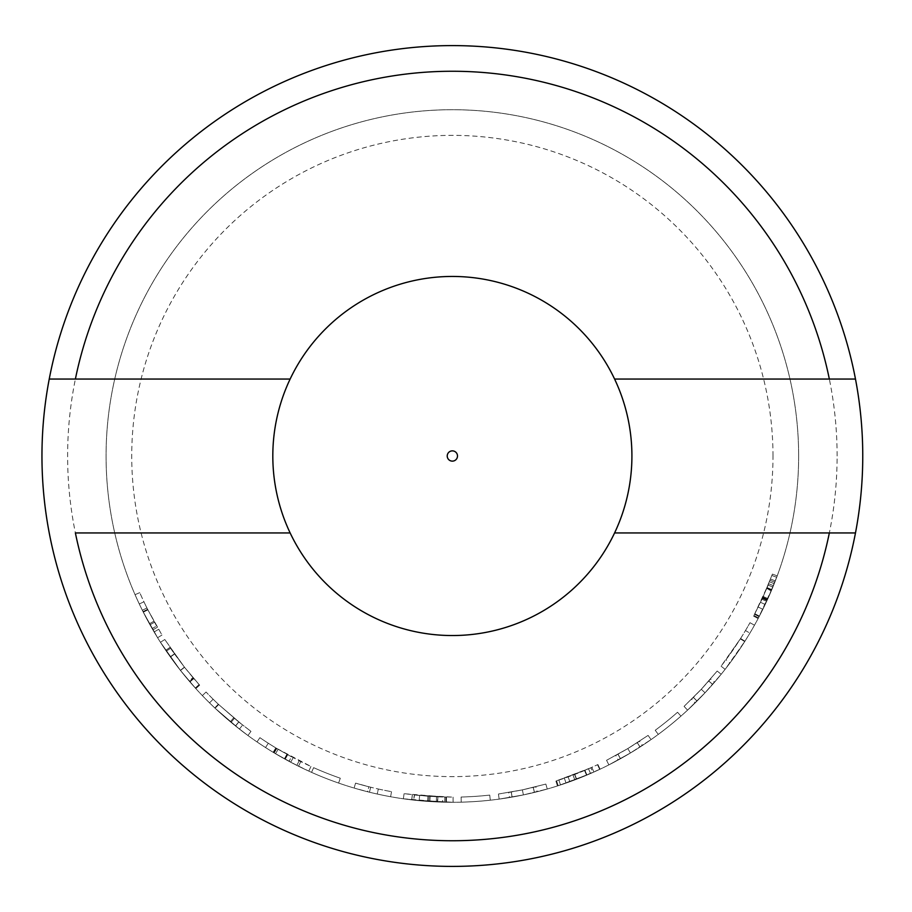 <?xml version="1.0" encoding="UTF-8"?>
<svg xmlns="http://www.w3.org/2000/svg" width="912" height="912" viewBox="0 0 912 912"><rect width="100%" height="100%" fill="white"/><g stroke="black" fill="none" stroke-linecap="round" stroke-linejoin="round"><path stroke-width="0.68" stroke-dasharray="4.56 3.42" d="M655.226 730.273A341.145 341.145 0 0 0 677.548 712.261A341.145 341.145 0 0 1 655.226 730.273L658.282 734.388A346.275 346.275 0 0 0 680.933 716.114A346.275 346.275 0 0 1 658.282 734.388L655.226 730.273M677.548 712.261L680.933 716.114L677.548 712.261M639.563 741.194L627.798 748.581L639.563 741.194L642.379 745.48L630.443 752.97L642.379 745.48M615.703 755.501L627.798 748.581L615.703 755.501L618.154 760.004L630.443 752.97L618.154 760.004M627.798 748.581L648.101 735.403L627.798 748.581L606.56 760.3L627.798 748.581L630.443 752.97L651.043 739.598L630.443 752.97L608.885 764.883L630.443 752.97L627.798 748.581L630.443 752.97M648.101 735.403L651.043 739.598M606.56 760.3L608.885 764.883M461.119 797.031A341.145 341.145 0 0 0 489.733 795.093A341.145 341.145 0 0 1 461.119 797.031L461.244 802.161A346.275 346.275 0 0 0 490.291 800.189A346.275 346.275 0 0 1 461.244 802.161L461.119 797.031M489.733 795.093L490.291 800.189L489.733 795.093M414.253 795.013L442.742 797.008L442.605 802.138L413.866 800.132L453.082 802.275L428.651 801.466L403.355 798.787L446.401 802.229A346.275 346.275 0 0 1 445.968 802.218L413.866 800.132L414.253 795.013L413.683 800.109L442.605 802.138M442.742 797.008L437.589 796.826L437.372 801.956M437.589 796.826L414.447 795.036L453.07 797.145L429.005 796.347L404.084 793.714L446.492 797.099A341.145 341.145 0 0 1 446.059 797.088L414.447 795.036L413.866 800.132M419.634 795.572L419.144 800.679M453.07 797.145L453.082 802.275M446.059 797.088L445.968 802.218M446.492 797.099L446.401 802.229L446.492 797.099M404.084 793.714L403.355 798.787M412.361 794.797L411.768 799.892M313.637 767.665A341.145 341.145 0 0 0 340.301 778.221A341.145 341.145 0 0 1 313.637 767.665L311.551 772.35A346.275 346.275 0 0 0 338.614 783.066A346.275 346.275 0 0 1 311.551 772.35L313.637 767.665M340.301 778.221L338.614 783.066L340.301 778.221M291.452 756.812L276.815 748.513A341.145 341.145 0 0 1 268.299 743.234A341.145 341.145 0 0 0 275.812 747.908L291.452 756.812L289.036 761.338L274.17 752.913A346.275 346.275 0 0 1 265.54 747.555A346.275 346.275 0 0 0 273.155 752.297L289.036 761.338M287.679 754.76L285.194 759.251M287.246 754.52L284.761 759.012M268.299 743.234L265.54 747.555A346.275 346.275 0 0 1 257.013 741.912A346.275 346.275 0 0 0 273.691 752.617L290.746 762.25L308.815 771.119A346.275 346.275 0 0 1 296.845 765.385L275.515 753.711A346.275 346.275 0 0 1 265.54 747.555L268.299 743.234A341.145 341.145 0 0 1 259.897 737.671A341.145 341.145 0 0 0 276.336 748.228L310.946 766.456A341.145 341.145 0 0 1 299.147 760.802L278.137 749.299A341.145 341.145 0 0 1 268.299 743.234L265.54 747.555L268.299 743.234M310.946 766.456L308.815 771.119M286.87 754.315L284.384 758.807M300.789 761.623L298.509 766.217M259.897 737.671L257.013 741.912L259.897 737.671M278.137 749.299L275.515 753.711M299.147 760.802L296.845 765.385M242.592 725.029L218.663 704.531L242.592 725.029L239.434 729.076L215.152 708.271A346.275 346.275 0 0 1 209.532 702.867A346.275 346.275 0 0 0 215.152 708.271L239.434 729.076M234.361 718.405L231.078 722.35M233.654 717.812L230.36 721.745M218.663 704.531A341.145 341.145 0 0 1 213.134 699.208L209.532 702.867L213.134 699.208A341.145 341.145 0 0 0 218.663 704.531L215.152 708.271L218.663 704.531M238.784 722.019L250.971 731.356L238.693 721.939L218.447 704.315A341.145 341.145 0 0 1 206.055 692.037A341.145 341.145 0 0 0 218.31 704.189L238.784 722.019L235.57 726.02L247.95 735.505L235.478 725.941L214.924 708.054A346.275 346.275 0 0 1 202.35 695.582A346.275 346.275 0 0 0 214.787 707.929L235.57 726.02M250.971 731.356L247.95 735.505M206.055 692.037L202.35 695.582L206.055 692.037M238.693 721.939L235.478 725.941M156.602 626.02L147.607 609.307A341.145 341.145 0 0 1 143.936 601.795A341.145 341.145 0 0 0 146.946 607.985L156.602 626.02L152.156 628.573L143.024 611.61A346.275 346.275 0 0 1 139.297 603.983A346.275 346.275 0 0 0 142.352 610.276L152.156 628.573M154.481 622.28L150.001 624.777M143.936 601.795L139.297 603.983A346.275 346.275 0 0 1 135.067 594.681A346.275 346.275 0 0 0 143.298 612.169L157.605 637.739L143.104 611.781A346.275 346.275 0 0 1 139.297 603.983L143.936 601.795A341.145 341.145 0 0 1 139.764 592.629A341.145 341.145 0 0 0 147.881 609.854L161.971 635.048L147.687 609.467A341.145 341.145 0 0 1 143.936 601.795L139.297 603.983L143.936 601.795M161.971 635.048L157.605 637.739M139.764 592.629L135.067 594.681L139.764 592.629M192.991 677.605L184.418 667.151L164.787 639.517L184.532 667.299L199.648 685.163L192.991 677.605L189.092 680.933L180.382 670.331L160.455 642.276L180.508 670.48L195.841 688.606L189.092 680.933L192.991 677.605M199.147 684.616A341.145 341.145 0 0 0 199.648 685.163A341.145 341.145 0 0 1 199.112 684.57L184.498 667.253L199.147 684.616L195.339 688.058A346.275 346.275 0 0 0 195.841 688.606A346.275 346.275 0 0 1 195.305 688.001L180.462 670.423L195.339 688.058M174.58 654.029L184.498 667.253L170.567 648.284L174.58 654.029L170.396 657.005L180.462 670.423L170.396 657.005M199.648 685.163L195.841 688.606L199.648 685.163M193.834 678.574L189.947 681.925M170.567 648.284L166.337 651.179M174.431 653.836L170.259 656.8M199.112 684.57L195.305 688.001M164.787 639.517L160.455 642.276M378.343 789.017A341.145 341.145 0 0 0 391.533 791.673A341.145 341.145 0 0 1 355.566 783.123L370.682 787.227A341.145 341.145 0 0 0 378.343 789.017L377.226 794.021A346.275 346.275 0 0 0 390.61 796.723A346.275 346.275 0 0 1 354.107 788.048L369.463 792.209A346.275 346.275 0 0 0 377.226 794.021L378.343 789.017M368.836 786.76A341.145 341.145 0 0 1 355.566 783.123A341.145 341.145 0 0 0 368.836 786.76L367.582 791.741A346.275 346.275 0 0 1 354.107 788.048A346.275 346.275 0 0 0 367.582 791.741L368.836 786.76M391.533 791.673L390.61 796.723L391.533 791.673M370.682 787.227L369.463 792.209M355.566 783.123L354.107 788.048L355.566 783.123M535.88 786.76L522.359 789.883L535.88 786.76L537.134 791.741L523.408 794.911L537.134 791.741M508.657 792.471L522.359 789.883L508.657 792.471L509.5 797.533L523.408 794.911L509.5 797.533M522.359 789.883L545.855 784.081L522.359 789.883L498.454 794.021L522.359 789.883L523.408 794.911L547.257 789.017L523.408 794.911L499.138 799.106L523.408 794.911L522.359 789.883L523.408 794.911M545.855 784.081L547.257 789.017M498.454 794.021L499.138 799.106M590.805 767.79L555.91 781.048A341.145 341.145 0 0 0 556.605 780.832L588.502 768.805L558.885 780.091A341.145 341.145 0 0 0 597.508 764.723A341.145 341.145 0 0 1 568.119 776.899L590.805 767.79L592.891 772.475L600.085 769.181L576.464 779.27L557.46 785.939A346.275 346.275 0 0 0 558.178 785.711L590.543 773.513L560.492 784.958A346.275 346.275 0 0 0 599.697 769.363A346.275 346.275 0 0 1 569.863 781.732L592.891 772.475M597.896 764.541L600.085 769.181M568.119 776.899L569.863 781.732L568.119 776.899M597.508 764.723L599.697 769.363L597.508 764.723M558.885 780.091L560.492 784.958L558.885 780.091M584.546 770.492L586.53 775.223M588.502 768.805L590.543 773.513M584.945 770.332L586.94 775.052M564.357 778.232L566.044 783.077M556.605 780.832L558.178 785.711M555.91 781.048L557.46 785.939L555.91 781.048M710.573 678.95L701.282 689.278L710.573 678.95L714.449 682.301L705.033 692.778L714.449 682.301M691.547 699.253L701.282 689.278L691.547 699.253L695.138 702.913L705.033 692.778L695.138 702.913M701.282 689.278L717.197 671.038L701.282 689.278L684.08 706.378L701.282 689.278L705.033 692.778L721.175 674.276L705.033 692.778L687.557 710.14L705.033 692.778L701.282 689.278L705.033 692.778M717.197 671.038L721.175 674.276M684.08 706.378L687.557 710.14M725.906 659.843A341.145 341.145 0 0 0 740.362 638.845L744.694 641.592L730.022 662.91A346.275 346.275 0 0 0 744.694 641.592A346.275 346.275 0 0 1 725.108 669.351L744.933 641.227A346.275 346.275 0 0 0 754.475 625.21A346.275 346.275 0 0 1 744.694 641.592L740.362 638.845L725.906 659.843L730.022 662.91M745.48 630.523A341.145 341.145 0 0 0 749.995 622.702A341.145 341.145 0 0 1 721.061 666.182L740.601 638.48A341.145 341.145 0 0 0 745.48 630.523L749.892 633.145L745.48 630.523M749.995 622.702L754.475 625.21L749.995 622.702M740.601 638.48L744.933 641.227M721.061 666.182L725.108 669.351L721.061 666.182M740.362 638.845L744.694 641.592L740.362 638.845M766.604 588.787L754.851 613.73A341.145 341.145 0 0 1 754.566 614.278L763.23 596.505L772.407 574.104L762.751 597.565L753.586 616.124A341.145 341.145 0 0 0 753.939 615.475L768.691 583.737L762.364 598.397A341.145 341.145 0 0 1 760.54 602.296A341.145 341.145 0 0 0 761.976 599.241L768.132 585.105L766.604 588.787L771.324 590.782L759.4 616.102A346.275 346.275 0 0 1 759.115 616.66L767.904 598.614L777.218 575.882L767.414 599.697L758.123 618.53A346.275 346.275 0 0 0 758.465 617.869L773.444 585.652L767.026 600.541A346.275 346.275 0 0 1 765.179 604.496A346.275 346.275 0 0 0 766.639 601.396L771.324 590.782M768.132 585.105L772.886 587.043M760.54 602.296L765.179 604.496L760.54 602.296M768.691 583.737L773.444 585.652M767.106 587.602L771.837 589.574M753.939 615.475L758.465 617.869M753.586 616.124L758.123 618.53L753.586 616.124M772.407 574.104L777.218 575.882M770.537 579.052L775.325 580.898M766.718 588.502L771.449 590.497L766.718 588.502M771.894 575.495L776.705 577.285M769.466 581.799L774.231 583.691M754.566 614.278L759.115 616.66L754.566 614.278M754.851 613.73L759.4 616.102M758.237 607.05L762.842 609.319M798.638 456A346.275 346.275 0 0 0 279.22 156.112A346.275 346.275 0 0 0 279.22 755.888A346.275 346.275 0 0 0 798.638 456A346.275 346.275 0 0 0 279.22 156.112A346.275 346.275 0 0 0 279.22 755.888A346.275 346.275 0 0 0 798.638 456M829.339 379.05L614.585 379.05A179.55 179.55 0 0 1 631.913 456A179.55 179.55 0 0 0 362.588 300.504A179.55 179.55 0 0 0 362.588 611.496A179.55 179.55 0 0 0 631.913 456A179.55 179.55 0 0 1 614.585 532.95L829.339 532.95M75.388 532.95L290.141 532.95A179.55 179.55 0 0 1 290.141 379.05L75.388 379.05M862.763 456A410.4 410.4 0 0 0 247.163 100.582A410.4 410.4 0 0 0 247.163 811.418A410.4 410.4 0 0 0 862.763 456M614.585 379.05A179.55 179.55 0 0 0 290.141 379.05M452.363 635.55A179.55 179.55 0 0 0 607.859 366.225A179.55 179.55 0 0 0 296.867 366.225A179.55 179.55 0 0 0 452.363 635.55A179.55 179.55 0 0 1 296.867 366.225A179.55 179.55 0 0 1 607.859 366.225A179.55 179.55 0 0 1 452.363 635.55M772.988 456A320.625 320.625 0 0 0 292.045 178.33A320.625 320.625 0 0 0 292.045 733.67A320.625 320.625 0 0 0 772.988 456M837.113 456A384.75 384.75 0 0 0 259.988 122.801A384.75 384.75 0 0 0 259.988 789.199A384.75 384.75 0 0 0 837.113 456M637.294 742.664L640.076 746.985M637.249 742.699L640.019 747.019M618.017 754.224L620.502 758.716M617.96 754.258L620.445 758.738M429.062 796.347L428.708 801.466M427.899 796.267L427.534 801.386M444.839 797.065L444.725 802.195M430.168 796.427L429.837 801.545M436.552 796.78L436.312 801.899M437.897 796.837L437.68 801.967M412.304 794.785L411.7 799.881M429.005 796.347L428.651 801.466M445.945 797.088L445.843 802.218M276.815 748.513L274.17 752.913M275.812 747.908L273.155 752.297M293.14 757.712L290.746 762.25M276.336 748.228L273.691 752.617M218.31 704.189L214.787 707.929M218.447 704.315L214.924 708.054M153.911 621.254L149.431 623.74M147.607 609.307L143.024 611.61M146.946 607.985L142.352 610.276M157.343 627.296L152.897 629.873M147.881 609.854L143.298 612.169M147.687 609.467L143.104 611.781M158.551 629.36L154.128 631.97M184.418 667.151L180.382 670.331M184.498 667.253L180.462 670.423L184.498 667.253M193.469 678.163L189.571 681.503M184.532 667.299L180.508 670.48M169.985 647.417L165.733 650.302M170.02 647.474L165.767 650.347M533.258 787.409L534.478 792.403M533.201 787.432L534.421 792.414M511.256 792.026L512.145 797.077M511.199 792.038L512.077 797.088M574.571 774.505L576.407 779.293M573.021 775.097L574.834 779.897M574.799 774.413L576.646 779.201M574.628 774.482L576.464 779.27M591.82 767.334L593.917 772.019M708.795 680.99L712.648 684.376M708.761 681.036L712.614 684.422M693.416 697.395L697.042 701.02M693.382 697.441L696.996 701.066M762.899 597.223L767.573 599.355M761.976 599.241L766.639 601.396M762.364 598.397L767.026 600.541M766.958 587.944L771.689 589.927M762.489 598.124L767.152 600.256M762.751 597.565L767.414 599.697M770.024 580.363L774.801 582.232M763.23 596.505L767.904 598.614"/><path stroke-width="1.37" d="M829.339 532.95L614.585 532.95A179.55 179.55 0 0 1 272.813 456A179.55 179.55 0 0 1 452.363 276.45A179.55 179.55 0 0 1 631.913 456A179.55 179.55 0 0 1 290.141 532.95L75.388 532.95A384.75 384.75 0 0 0 829.339 532.95L855.479 532.95L829.339 532.95M614.585 379.05L829.339 379.05A384.75 384.75 0 0 0 75.388 379.05L49.237 379.05A410.4 410.4 0 0 1 855.479 379.05L829.339 379.05L855.479 379.05A410.4 410.4 0 0 1 452.363 866.4A410.4 410.4 0 0 1 49.237 379.05L290.141 379.05M457.493 456A5.13 5.13 0 0 1 449.798 460.446A5.13 5.13 0 0 1 449.798 451.554A5.13 5.13 0 0 1 457.493 456"/></g></svg>
